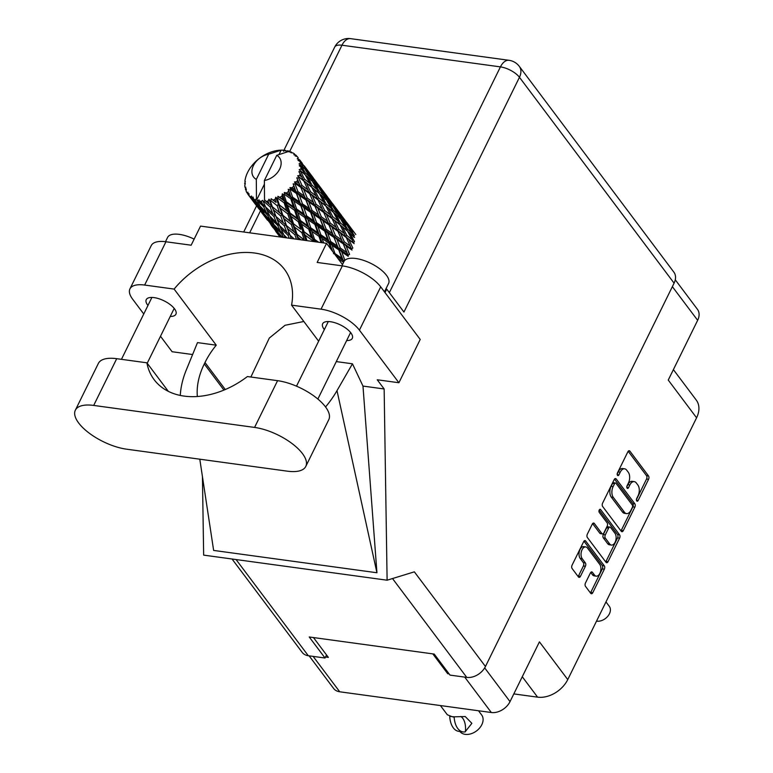 <?xml version="1.0" encoding="UTF-8"?>
<svg xmlns="http://www.w3.org/2000/svg" width="773" height="773" viewBox="0 0 773 773"><rect width="100%" height="100%" fill="white"/><g stroke="black" fill="none" stroke-linecap="round" stroke-linejoin="round"><path stroke-width="1.16" d="M585.741 546.917L583.721 546.646A6.522 3.749 97.8 0 0 580.069 549.429A6.522 3.749 97.8 0 0 580.214 558.444L582.224 558.724A6.522 3.749 97.8 0 1 582.088 549.7A6.522 3.749 97.8 0 1 585.741 546.917A6.522 3.749 97.8 0 1 587.48 548.047L599.732 564.358A6.522 3.749 97.8 0 1 600.457 571.865A6.522 3.749 97.8 0 1 596.225 576.165A6.522 3.749 97.8 0 1 594.476 575.035L592.437 572.32A2.435 1.401 97.8 0 0 591.789 571.894A2.435 1.401 97.8 0 0 590.417 572.938L585.461 583.006A2.435 1.401 97.8 0 0 585.519 586.378L590.736 593.335A2.435 1.401 97.8 0 0 591.384 593.751A2.435 1.401 97.8 0 0 592.756 592.717L604.341 569.17A2.435 1.401 97.8 0 0 604.283 565.797L585.673 541.023A2.435 1.401 97.8 0 0 585.026 540.598A2.435 1.401 97.8 0 0 583.663 541.641L572.078 565.179A2.435 1.401 97.8 0 0 572.126 568.551L578.436 576.948A2.435 1.401 97.8 0 0 579.083 577.373A2.435 1.401 97.8 0 0 580.446 576.329L585.403 566.261A2.435 1.401 97.8 0 0 585.354 562.889L582.224 558.724M599.22 510.016A1.71 0.976 97.8 0 0 599.259 512.383L607.114 522.838A2.435 1.401 97.8 0 1 607.163 526.21L603.877 532.897A2.435 1.401 97.8 0 1 602.515 533.94A2.435 1.401 97.8 0 1 601.858 533.515L594.311 523.466A2.435 1.401 97.8 0 0 593.664 523.041A2.435 1.401 97.8 0 0 592.302 524.084L587.335 534.162A2.435 1.401 97.8 0 0 587.393 537.535L606.003 562.309A2.435 1.401 97.8 0 0 606.65 562.734A2.435 1.401 97.8 0 0 608.022 561.691L619.598 538.143A2.435 1.401 97.8 0 0 619.55 534.781L600.631 509.581A1.71 0.976 97.8 0 0 600.177 509.291A1.71 0.976 97.8 0 0 599.22 510.016M602.66 506.508L621.27 531.283A2.435 1.401 97.8 0 0 621.917 531.708A2.435 1.401 97.8 0 0 623.28 530.665L634.865 507.127A2.435 1.401 97.8 0 0 634.817 503.754L616.207 478.97A2.435 1.401 97.8 0 0 615.55 478.555A2.435 1.401 97.8 0 0 614.187 479.589L602.602 503.136A2.435 1.401 97.8 0 0 602.66 506.508M638.034 495.822L636.681 498.566A1.71 0.976 97.8 0 0 636.45 500.257A1.71 0.976 97.8 0 0 637.174 501.223A1.71 0.976 97.8 0 0 638.131 500.489L648.566 479.289A2.435 1.401 97.8 0 0 648.508 475.917L629.898 451.142A2.435 1.401 97.8 0 0 629.251 450.717A2.435 1.401 97.8 0 0 627.889 451.761L617.453 472.96A1.71 0.976 97.8 0 0 617.221 474.651A1.71 0.976 97.8 0 0 617.946 475.617A1.71 0.976 97.8 0 0 618.902 474.883L620.255 472.139A7.807 4.483 97.8 0 1 624.613 468.815A7.807 4.483 97.8 0 1 626.7 470.168L628.256 472.226A7.807 4.483 97.8 0 1 628.42 483.019L627.067 485.763A1.71 0.976 97.8 0 0 626.835 487.454A1.71 0.976 97.8 0 0 627.56 488.42A1.71 0.976 97.8 0 0 628.517 487.686L629.869 484.942A7.807 4.483 97.8 0 1 634.237 481.618A7.807 4.483 97.8 0 1 636.314 482.97L637.87 485.029A7.807 4.483 97.8 0 1 638.034 495.822M513.823 693.903L537.602 697.159A24.852 17.605 -36.9 0 0 567.759 679.583L696.579 417.797A24.852 17.605 -36.9 0 0 696.289 400.114L673.389 369.62M696.579 417.797L668.249 380.065L697.652 320.312A15.402 10.909 -36.9 0 0 697.468 309.355L675.273 279.797M309.123 655.842L333.598 688.434A15.402 10.909 -36.9 0 0 339.724 691.787L491.319 712.513A15.402 10.909 -36.9 0 0 510.025 701.623L539.428 641.861L567.759 679.583M448.205 672.684L447.702 673.708L449.113 673.901M447.702 673.708L432.812 653.881M325.53 657.002L328.351 657.388L313.461 637.561M634.237 481.618L632.217 481.337A7.807 4.483 97.8 0 0 627.85 484.671L629.869 484.942M626.797 486.806L627.85 484.671M624.613 468.815L622.603 468.544A7.807 4.483 97.8 0 0 618.236 471.868L620.255 472.139M617.183 474.004L618.236 471.868M636.421 499.609L646.547 479.018A2.435 1.401 97.8 0 0 646.499 475.646L628.188 451.277M620.961 530.877A2.435 1.401 97.8 0 0 621.27 530.394L632.855 506.846A2.435 1.401 97.8 0 0 632.797 503.474L614.496 479.105M632.343 507.388A1.71 0.976 97.8 0 0 632.304 505.03L615.965 483.28A1.71 0.976 97.8 0 0 615.511 482.99A1.71 0.976 97.8 0 0 614.554 483.714L613.134 486.604A7.807 4.483 97.8 0 0 613.298 497.397L624.468 512.267A7.807 4.483 97.8 0 0 626.555 513.61A7.807 4.483 97.8 0 0 630.913 510.286L632.343 507.388M615.511 482.99L613.491 482.71A1.71 0.976 97.8 0 0 612.545 483.444L614.554 483.714M626.555 513.61L624.536 513.34A7.807 4.483 97.8 0 1 622.449 511.987L611.288 497.126A7.807 4.483 97.8 0 1 611.114 486.333L612.545 483.444M599.191 510.074L617.53 534.501A2.435 1.401 97.8 0 1 617.588 537.873L606.003 561.411L608.022 561.691M605.694 561.903A2.435 1.401 97.8 0 0 606.003 561.411M592.601 523.592L599.848 533.235A2.435 1.401 97.8 0 0 600.495 533.66L602.515 533.94M609.694 543.941A6.522 3.749 97.8 0 0 611.433 545.071A6.522 3.749 97.8 0 0 615.675 540.771A6.522 3.749 97.8 0 0 614.941 533.264L610.631 527.524A2.435 1.401 97.8 0 0 609.974 527.099A2.435 1.401 97.8 0 0 608.612 528.143L605.327 534.819A2.435 1.401 97.8 0 0 605.375 538.192L609.694 543.941L607.675 543.67A6.522 3.749 97.8 0 0 609.424 544.791L611.433 545.071M609.974 527.099L607.965 526.819A2.435 1.401 97.8 0 0 606.592 527.862L608.612 528.143M607.675 543.67L603.355 537.921A2.435 1.401 97.8 0 1 603.307 534.549L606.592 527.862M596.225 576.165L594.205 575.885A6.522 3.749 97.8 0 1 592.466 574.754L590.727 572.445M578.127 576.542A2.435 1.401 97.8 0 0 578.436 576.059L583.393 565.981A2.435 1.401 97.8 0 0 583.335 562.609L580.214 558.444M590.437 592.93A2.435 1.401 97.8 0 0 590.736 592.437L602.322 568.899A2.435 1.401 97.8 0 0 602.264 565.527L583.963 541.148M596.524 621.125A10.436 7.392 -36.9 0 0 596.756 621.163A10.436 7.392 -36.9 0 0 607.733 616.342A10.436 7.392 -36.9 0 0 609.308 606.361L605.974 601.925M262.414 203.937L259.428 201.038A31.055 22.002 -36.9 0 0 260.346 201.183A31.055 22.002 -36.9 0 0 261.284 201.289L262.414 203.937L265.612 206.98L262.723 200.352L261.284 201.289M276.521 222.721L269.545 215.87L266.811 209.792L273.893 216.469L276.521 222.721L279.72 225.764L277.14 219.426L284.309 225.813L286.841 232.354L279.72 225.764L280.928 228.586L288.01 235.263L289.237 238.229M286.938 237.91L283.662 234.663L280.928 228.586M248.017 194.429A31.055 22.002 -36.9 0 0 248.065 194.487L257.042 206.449L248.017 194.429A31.055 22.002 -36.9 0 1 247.785 194.12L247.911 192.168L246.867 192.661A31.055 22.002 -36.9 0 1 246.143 191.202L246.307 188.912L245.534 189.54A31.055 22.002 -36.9 0 1 245.399 189.085L245.804 187.221L245.002 187.327A31.055 22.002 -36.9 0 1 244.79 185.617L245.321 183.414L244.722 183.732A31.055 22.002 -36.9 0 1 244.732 183.22L245.37 181.52L244.886 181.278A31.055 22.002 -36.9 0 1 245.186 179.423L245.679 177.423A31.055 22.002 -36.9 0 1 245.833 176.891L246.529 174.872A31.055 22.002 -36.9 0 1 247.331 172.997L248.336 171.007A31.055 22.002 -36.9 0 1 248.635 170.485L249.834 168.533A31.055 22.002 -36.9 0 1 251.08 166.746L252.539 164.891A31.055 22.002 -36.9 0 1 252.955 164.407L254.578 162.639A31.055 22.002 -36.9 0 1 256.192 161.064L258.018 159.46A31.055 22.002 -36.9 0 1 258.52 159.054L260.462 157.576A31.055 22.002 -36.9 0 1 262.356 156.301L264.434 155.054A31.055 22.002 -36.9 0 1 264.994 154.745L267.139 153.663A31.055 22.002 -36.9 0 1 269.178 152.764L271.371 151.952A31.055 22.002 -36.9 0 1 271.961 151.759L274.164 151.131A31.055 22.002 -36.9 0 1 276.222 150.677L278.406 150.349A31.055 22.002 -36.9 0 1 278.976 150.281L281.111 150.146A31.055 22.002 -36.9 0 1 281.159 150.146L278.976 154.581M249.177 195.811A31.055 22.002 -36.9 0 0 250.365 196.931L251.824 199.134L249.177 195.811L248.916 193.54L248.065 194.487M251.756 198.004A31.055 22.002 -36.9 0 0 252.143 198.265L257.921 204.816L261.071 210.275L254.675 202.642L251.756 198.004L251.544 196.033L250.365 196.931M253.708 199.163A31.055 22.002 -36.9 0 0 255.274 199.869L256.539 202.275L253.708 199.163L253.003 197.009L252.143 198.265M264.385 184.235L256.868 199.511L256.462 198.622L255.274 199.869M256.462 198.622L256.317 179.384A16.156 11.44 -36.9 0 1 253.428 165.567A16.156 11.44 -36.9 0 1 268.685 154.242L281.159 150.146A31.055 22.002 -36.9 0 1 283.063 150.165L283.633 151.257L285.092 150.339A31.055 22.002 -36.9 0 1 285.614 150.406L286.039 151.585L287.537 150.774A31.055 22.002 -36.9 0 1 289.228 151.247A31.055 22.002 -36.9 0 0 289.228 151.247L289.121 151.923L291.006 151.923A31.055 22.002 -36.9 0 1 291.45 152.126L290.774 152.668L293.044 152.977A31.055 22.002 -36.9 0 1 294.426 153.895L293.856 154.726L295.779 155.015A31.055 22.002 -36.9 0 1 296.117 155.334L295.102 155.904L297.276 156.61A31.055 22.002 -36.9 0 1 297.682 157.122A31.055 22.002 -36.9 0 1 298.243 157.914L297.228 158.803L299.112 159.412L308.33 171.751L299.315 159.827L297.991 160.34L299.982 161.451L302.301 164.987L300.455 163.045L299.045 163.905L304.736 168.785L309.944 177.21L305.248 172.804L300.852 165.316L299.277 165.712L300.977 167.181L303.045 170.823L300.939 168.978L299.18 169.712L305.2 174.727L309.799 183.346L304.485 179.075L300.639 171.471L298.861 171.664L302.011 177.152L299.653 175.345L297.624 175.858L303.895 181.085L307.905 189.762L302.011 185.501L298.668 177.887L296.784 177.838L299.277 183.559L296.687 181.732L294.474 181.945L295.441 183.665L300.91 187.472L304.378 196.062L297.982 191.675L295.083 184.177L293.16 183.829L295.015 189.656L292.213 187.742L289.943 187.607L290.561 189.491L296.436 193.482L299.451 201.85L292.629 197.202L290.097 189.936L288.232 189.279L289.498 195.047L286.532 193.008L284.3 192.487L284.57 194.448L290.745 198.738L293.411 206.768L286.31 201.734L284.029 194.806L282.309 193.83L281.971 196.1L283.053 199.405L277.903 196.265L277.836 198.226L284.193 202.903L286.667 210.498L279.401 205L277.256 198.487L275.758 197.202L275.062 199.347L276.096 202.449L271.159 198.719L270.792 200.603L277.198 205.724L279.594 212.788M344.661 219.735L342.226 216.508M352.266 230.75L346.594 222.238L355.812 234.519M330.544 200.941L328.11 197.704M341.695 215.725L332.477 203.454L341.695 215.725M344.884 220.015L350.671 228.132L346.575 223.455L340.97 215.203L344.884 220.015M353.377 236.953L354.353 235.62L349.048 227.223L353.242 231.861M347.84 226.373L349.048 227.223M351.068 229.417L350.671 228.132M346.575 223.455L345.753 224.837M340.246 214.71L340.97 215.203M286.541 151.305L285.614 150.406M316.418 182.138L313.993 178.921M327.578 196.931L318.36 184.65L327.578 196.931M330.767 201.222L336.564 209.348L332.458 204.661L326.853 196.41L330.767 201.222M339.125 213.068L344.642 221.358L340.236 216.827L334.941 208.439L339.125 213.068M347.077 225.165L352.285 233.591L347.589 229.185L342.584 220.663L347.077 225.165M337.878 258.414L343.115 261.999L343.299 260.607L344.845 260.308L341.763 251.892L348.246 256.317L348.034 255.051L349.58 254.414L346.033 245.804L352.005 250.075L351.415 249.003L352.855 248.065L348.758 239.388L354.16 243.65L353.232 242.838L354.488 241.669L349.792 233.069L354.585 237.446M346.835 235.456L342.429 226.798L347.541 231.108L352.14 239.717L346.835 235.456L345.473 236.519L353.831 243.35M347.744 231.475L349.792 233.069M353.058 236.026L352.285 233.591M347.589 229.185L346.459 230.451L345.386 227.204L340.371 222.875L335.675 214.276L340.468 218.653L345.386 227.204M340.932 219.445L342.584 220.663M345.241 223.291L344.642 221.358M340.236 216.827L339.26 218.16M333.733 207.579L334.941 208.439M336.96 210.633L336.564 209.348M332.458 204.661L331.636 206.043M326.138 195.927L326.853 196.41M292.097 152.841L291.45 152.126M257.042 200.478A31.055 22.002 -36.9 0 0 257.535 200.622L263.641 206.71L266.405 212.691L259.593 205.57L256.868 199.511M259.428 201.038L259.042 199.849L257.535 200.622M263.332 201.415A31.055 22.002 -36.9 0 0 263.883 201.415L270.202 207.019L272.724 213.551L265.612 206.98L266.811 209.792M264.926 200.613L263.883 201.415M289.585 151.923L289.266 151.266L276.744 155.344L264.376 180.486A16.156 11.44 -36.9 0 0 279.633 169.152A16.156 11.44 -36.9 0 0 276.744 155.344M313.471 178.138L304.243 165.857L313.471 178.138M316.65 182.428L322.447 190.554L318.341 185.858L312.746 177.626L316.65 182.428M325.018 194.284L330.525 202.565L326.129 198.043L320.824 189.646L325.018 194.284M332.96 206.362L338.178 214.797L333.472 210.391L328.467 201.869L332.96 206.362M264.376 180.486L264.521 199.724L265.999 201.338A31.055 22.002 -36.9 0 0 268.018 201.115L269.072 203.995L265.999 201.338M282.928 215.483L280.502 208.314L287.778 213.899L290.213 221.242L272.357 206.787L270.212 200.729L268.985 199.192L268.018 201.115M270.212 200.729A31.055 22.002 -36.9 0 0 270.792 200.603M273.004 200.023A31.055 22.002 -36.9 0 0 275.062 199.347M277.256 198.487A31.055 22.002 -36.9 0 0 277.836 198.226M279.99 197.192A31.055 22.002 -36.9 0 0 281.971 196.1M284.029 194.806A31.055 22.002 -36.9 0 0 284.57 194.448M286.532 193.008A31.055 22.002 -36.9 0 0 288.3 191.569M292.213 187.742A31.055 22.002 -36.9 0 0 293.663 186.051M295.083 184.177A31.055 22.002 -36.9 0 0 295.441 183.665M296.687 181.732A31.055 22.002 -36.9 0 0 297.711 179.887M298.668 177.887A31.055 22.002 -36.9 0 0 298.9 177.355M299.653 175.345A31.055 22.002 -36.9 0 0 300.204 173.461M300.639 171.471A31.055 22.002 -36.9 0 0 300.726 170.939M300.939 168.978A31.055 22.002 -36.9 0 0 300.977 167.181M300.852 165.316A31.055 22.002 -36.9 0 0 300.794 164.833M300.455 163.045A31.055 22.002 -36.9 0 0 299.982 161.451M346.246 237.466L350.246 246.133L344.362 241.881L340.535 233.214L348.758 239.388M353.232 242.838L352.14 239.717M340.371 222.875L339.115 224.044L339.946 224.74M340.043 224.856L344.352 233.523L338.738 229.272L334.651 220.605L342.429 226.798M333.627 212.681L335.675 214.276M338.941 217.232L338.178 214.797M333.472 210.391L332.342 211.647L331.259 208.401L326.264 204.091L321.558 195.482L326.361 199.869L331.259 208.401M326.824 200.651L328.467 201.869M331.124 204.487L330.525 202.565M326.129 198.043L325.143 199.376M319.607 188.786L320.824 189.646M322.843 191.839L322.447 190.554M318.341 185.858L317.519 187.25M312.021 177.133L312.746 177.626M302.311 163.354L299.885 160.127M297.074 156.542L296.117 155.334M295.044 154.9L294.426 153.895M310.901 175.49L316.408 183.771L312.012 179.249L306.707 170.843L310.901 175.49M318.843 187.568L324.061 196.013L319.355 191.588L314.36 183.085L318.843 187.568M333.424 212.304L338.033 220.933L332.719 216.662L328.322 208.005L333.424 212.304M344.362 241.881L342.854 242.674L351.415 249.003L350.246 246.133M343.26 243.853L346.719 252.433L340.323 248.056L337.018 239.514L343.26 243.853L342.854 242.674L346.033 245.804M338.738 229.272L337.299 230.199L345.473 236.519L344.352 233.523M337.888 231.282L341.627 239.939L335.463 235.62L331.917 227.011L337.888 231.282L337.299 230.199L340.535 233.214M332.719 216.662L331.356 217.725L339.115 224.044L338.033 220.933M332.129 218.672L336.139 227.349L330.245 223.088L326.428 214.421L334.651 220.605M326.264 204.091L325.008 205.26L325.868 205.985M325.935 206.072L330.235 214.73L324.631 210.488L320.534 201.801L328.322 208.005M319.51 193.888L321.558 195.482M324.834 198.448L324.061 196.013M319.355 191.588L318.225 192.854L317.152 189.617L312.147 185.298L307.441 176.688L312.244 181.075L317.152 189.617M312.707 181.868L314.36 183.085M317.007 185.694L316.408 183.771M312.012 179.249L311.036 180.582M305.499 169.992L306.707 170.843M308.727 173.046L308.33 171.751M304.233 167.074L303.412 168.456M297.682 157.122L298.243 157.914M319.307 193.511L323.916 202.139L318.602 197.869L314.215 189.221L319.307 193.511M340.323 248.056L338.758 248.519L348.034 255.051L346.719 252.433M338.777 249.863L341.792 258.23L334.97 253.583L332.081 245.302L338.777 249.863L338.758 248.519L341.763 251.892M335.463 235.62L333.917 236.248L342.854 242.674L341.627 239.939M334.129 237.524L337.357 246.027L330.728 241.514L327.655 233.108L334.129 237.524L333.917 236.248L337.018 239.514M330.245 223.088L328.738 223.87L337.299 230.199L336.139 227.349M329.143 225.059L332.612 233.649L326.206 229.252L322.901 220.72L329.143 225.059L328.738 223.87L331.917 227.011M324.631 210.488L323.191 211.416L331.356 217.725L330.235 214.73M323.781 212.498L327.501 221.136L321.355 216.836L317.8 208.217L323.781 212.498L323.191 211.416L326.428 214.421M318.602 197.869L317.239 198.922L325.008 205.26L323.916 202.139M318.003 199.878L322.022 208.555L316.128 204.285L312.311 195.637L320.534 201.801M312.147 185.298L310.891 186.467L311.712 187.153M311.819 187.279L316.118 195.936L310.514 191.694L306.417 183.008L314.215 189.221M305.403 175.094L307.441 176.688M310.717 179.645L309.944 177.21M305.248 172.804L304.118 174.07L303.045 170.823M302.9 166.91L302.301 164.987M335.327 255.022L343.299 260.607L341.792 258.23M334.97 253.583L333.463 253.699M330.728 241.514L329.182 241.814L338.758 248.519L337.357 246.027M323.626 242.925L322.128 238.499L328.998 243.205L329.182 241.814L332.081 245.302M326.206 229.252L324.641 229.726L333.917 236.248L332.612 233.649M324.66 231.069L327.675 239.437L320.853 234.779L317.964 226.508L324.66 231.069L324.641 229.726L327.655 233.108M321.355 216.836L319.809 217.464L328.738 223.87L327.501 221.136M320.022 218.74L323.24 227.233L316.621 222.73L313.538 214.314L320.022 218.74L319.809 217.464L322.901 220.72M316.128 204.285L314.621 205.077L323.191 211.416L322.022 208.555M315.026 206.265L318.495 214.865L312.089 210.459L308.794 201.937L315.026 206.265L314.621 205.077L317.8 208.217M310.514 191.694L309.074 192.622L317.239 198.922L316.118 195.936M309.664 193.704L313.394 202.352L307.239 198.043L303.683 189.424L309.664 193.704L309.074 192.622L312.311 195.637M304.485 179.075L303.132 180.138L310.891 186.467L309.799 183.346M303.895 181.085L306.417 183.008M328.998 243.205L331.173 249.486M320.853 234.779L319.336 234.905L329.182 241.814L327.675 239.437M318.65 242.249L314.534 239.321L311.934 231.427L318.969 236.325L319.336 234.905L322.128 238.499M316.621 222.73L315.075 223.03L324.641 229.726L323.24 227.233M314.891 224.421L317.713 232.625L310.736 227.803L308.012 219.706L314.891 224.421L315.075 223.03L317.964 226.508M312.089 210.459L310.524 210.932L319.809 217.464L318.495 214.865M310.543 212.266L313.567 220.653L306.736 215.986L303.857 207.724L310.543 212.266L310.524 210.932L313.538 214.314M307.239 198.043L305.693 198.671L314.621 205.077L313.394 202.352M305.905 199.946L309.132 208.439L302.504 203.937L299.422 195.511L305.905 199.946L305.693 198.671L308.794 201.937M302.011 185.501L300.504 186.293L309.074 192.622L307.905 189.762M300.91 187.472L300.504 186.293L303.683 189.424M297.624 175.858L303.132 180.138L302.011 177.152M318.969 236.325L321.056 242.577M314.534 239.321L313.162 239.089L317.191 242.046M306.997 240.654L305.19 235.156L312.418 240.49L313.162 239.089L314.94 241.746M310.736 227.803L309.277 227.745L319.336 234.905L317.713 232.625M308.727 229.166L311.277 236.982L304.069 231.736L301.567 224.064L308.727 229.166L309.277 227.745L311.934 231.427M306.736 215.986L305.219 216.111L315.075 223.03L313.567 220.653M304.852 217.522L307.538 225.561L300.417 220.527L297.827 212.643L304.852 217.522L305.219 216.111L308.012 219.706M302.504 203.937L300.958 204.236L310.524 210.932L309.132 208.439M300.774 205.628L303.605 213.841L296.619 209.01L293.895 200.912L300.774 205.628L300.958 204.236L303.857 207.724M297.982 191.675L296.417 192.139L305.693 198.671L304.378 196.062M296.436 193.482L296.417 192.139L299.422 195.511M294.474 181.945L300.504 186.293L299.277 183.559M312.418 240.49L312.727 241.437M304.069 231.736L313.162 239.089L311.277 236.982M301.895 232.692L304.32 240.026L297.045 234.277L294.619 227.107L301.895 232.692L302.803 231.33L305.19 235.156M300.417 220.527L299.035 220.286L309.277 227.745L307.538 225.561M298.301 221.696L300.784 229.291L293.518 223.793L291.083 216.372L298.301 221.696L299.035 220.286L301.567 224.064M296.619 209.01L295.16 208.952L305.219 216.111L303.605 213.841M294.61 210.372L297.161 218.189L289.962 212.942L287.45 205.27L294.61 210.372L295.16 208.952L297.827 212.643M292.629 197.202L291.112 197.318L300.958 204.236L299.451 201.85M290.745 198.738L291.112 197.318L293.895 200.912M289.943 187.607L296.417 192.139L295.015 189.656M298.871 239.543L298.146 237.466L301.084 239.843M297.045 234.277L304.32 240.287M294.223 238.905L290.097 235.282L287.595 228.644L294.842 234.76L296.04 233.543L298.146 237.466M293.518 223.793L300.784 229.291M291.305 224.508L293.74 231.61L286.474 225.571L284.029 218.682L291.305 224.508L292.368 223.213L294.619 227.107M289.962 212.942L288.687 212.536L299.035 220.286L297.161 218.189M287.778 213.899L288.687 212.536L291.083 216.372M286.31 201.734L284.928 201.502L295.16 208.952L293.411 206.768M284.193 202.903L284.928 201.502L287.45 205.27M284.3 192.487L291.112 197.318L289.498 195.047M293.74 231.61L296.04 233.543L298.204 239.456M294.842 234.76L296.436 239.215M290.097 235.282L291.247 238.219M292.677 230.741L296.04 233.543L292.368 223.213L290.213 221.242M286.474 225.571L285.624 224.692L287.595 228.644M280.734 215.967L283.179 222.779L275.98 216.488L273.478 209.85L280.734 215.967L281.923 214.749L292.368 223.213L288.687 212.536L286.667 210.498M278.56 211.937L281.923 214.749L284.029 218.682M279.401 205L288.687 212.536L284.928 201.502L283.053 199.405M277.198 205.724L278.251 204.43L280.502 208.314M277.903 196.265L284.928 201.502L282.309 193.83M284 235.002L284.928 237.35M288.01 235.263L289.411 234.258L286.841 232.354M279.72 225.764L279.227 224.634L277.749 225.494L280.522 231.494L273.7 224.354L270.821 218.566L277.749 225.494M284.309 225.813L285.624 224.692L283.179 222.779M275.98 216.488L277.14 219.426M272.357 206.787L271.507 205.908L273.478 209.85M271.159 198.719L276.096 202.449M282.435 237.301L278.145 232.48L275.053 226.933L281.826 234.142L283.488 237.437M280.908 237.089L279.584 234.934L281.527 237.176M279.13 233.601L279.584 234.934M281.826 234.142L283.353 233.436L280.522 231.494M274.367 225.069L275.053 226.933M269.883 216.208L270.821 218.566M273.893 216.469L275.304 215.464L272.724 213.551M265.612 206.98L265.12 205.85L263.641 206.71M270.202 207.019L271.507 205.908L269.072 203.995M267.709 215.348L270.647 221.068L264.028 213.686L260.945 208.14L267.709 215.348L269.236 214.643L266.405 212.691M272.028 223.6L275.188 229.069L268.782 221.436L265.477 216.15L272.028 223.6L273.584 223.049M276.666 231.494L280.039 236.712L270.337 223.784L276.666 231.494L278.222 231.108M275.526 230.972L280.029 236.963M280.551 237.04L280.039 236.712M270.086 223.02L270.337 223.784M276.811 230.141L275.188 229.069M265.013 214.807L265.477 216.15M272.724 222.45L270.647 221.068M260.25 206.275L260.945 208.14M262.549 212.701L265.931 217.918L256.221 204.99L262.549 212.701L264.115 212.314M267.516 220.237L261.458 212.324L267.97 220.17M271.342 225.368L273.101 227.755M266.985 218.614L265.931 217.918M255.969 204.227L256.221 204.99M262.694 211.348L261.071 210.275M268.685 154.242L256.317 179.384M257.921 204.816L259.477 204.265M258.617 203.666L256.539 202.275M257.225 206.565L258.984 208.961M252.877 199.821L251.824 199.134M246.867 192.661L247.804 193.801M245.534 189.54L246.181 190.535M245.002 187.327L245.64 187.965M244.722 183.732L245.08 184.37M262.723 200.352L265.236 206.13M268.985 199.192L279.362 224.953M275.758 197.202L291.189 238.49M288.232 189.279L305.963 240.509M293.16 183.829L314.022 241.611M298.156 180.911L310.524 210.932L322.07 242.712M312.292 199.753L324.641 229.726L332.67 251.476M326.39 218.498L343.299 260.607M340.487 237.272L348.034 255.051M478.497 710.754L481.656 714.967A13.663 9.682 143.1 0 1 479.608 728.031A13.663 9.682 143.1 0 1 465.23 734.35A13.663 9.682 143.1 0 1 459.877 731.48M440.397 705.546L447.325 714.764L451.934 716.648L449.896 716.213M454.166 717.17L451.934 716.648L454.331 716.822A15.402 8.841 -82.2 0 1 454.34 716.822L454.166 717.17A20.001 11.479 -82.2 0 0 463.085 731.925A20.001 11.479 -82.2 0 0 465.211 731.876L465.375 731.529A15.402 8.841 -82.2 0 0 460.853 716.494M449.731 716.561A20.001 11.479 97.8 0 0 458.65 731.316L463.085 731.925M454.331 716.822L465.23 716.542L471.868 723.325L465.375 731.529M305.789 466.419L328.786 419.662A38.766 15.924 -153.8 0 0 325.462 406.849A38.766 15.924 -153.8 0 0 277.575 380.674L247.399 376.548A75.541 53.501 -36.9 0 1 154.146 379.678A75.541 53.501 -36.9 0 1 146.889 362.808L116.704 358.682A38.766 15.924 -153.8 0 0 98.355 363.445L75.348 410.192A38.766 15.924 -153.8 0 0 88.818 432.841A38.766 15.924 -153.8 0 0 126.559 449.181L287.44 471.182A38.766 15.924 -153.8 0 0 305.789 466.419A38.766 15.924 -153.8 0 0 302.456 453.596A38.766 15.924 -153.8 0 0 254.578 427.421L93.697 405.429A38.766 15.924 -153.8 0 0 75.348 410.192M165.48 241.698L167.586 237.427A24.852 10.213 26.2 0 1 194.149 239.118M341.888 265.815L343.985 261.545A24.852 10.213 26.2 0 1 363.088 260.211A24.852 10.213 26.2 0 1 386.442 275.265A24.852 10.213 26.2 0 1 388.577 283.488L384.461 291.846M346.652 340.555A16.523 6.793 -153.8 0 0 352.304 338.342A16.523 6.793 -153.8 0 0 350.884 332.883A16.523 6.793 -153.8 0 0 335.356 322.872A16.523 6.793 -153.8 0 0 322.65 323.752A16.523 6.793 -153.8 0 0 324.071 329.221A16.523 6.793 -153.8 0 0 324.351 329.578M170.244 316.437A16.523 6.793 -153.8 0 0 175.906 314.225A16.523 6.793 -153.8 0 0 174.485 308.765A16.523 6.793 -153.8 0 0 158.948 298.755A16.523 6.793 -153.8 0 0 146.252 299.634A16.523 6.793 -153.8 0 0 147.672 305.103A16.523 6.793 -153.8 0 0 147.952 305.461M129.941 288.87L151.247 245.582A31.055 12.764 26.2 0 1 165.944 241.765L144.648 285.053A31.055 12.764 -153.8 0 0 129.941 288.87A31.055 12.764 -153.8 0 0 132.608 299.141L143.759 313.983M674.085 283.16L519.456 77.29A15.402 10.909 143.1 0 0 519.272 66.323L673.901 272.202A15.402 10.909 143.1 0 1 674.085 283.16L485.454 666.5L414.357 571.836L387.109 580.204L384.142 388.974L377.243 379.775L398.907 382.741L359.416 330.148A31.055 12.764 -153.8 0 0 321.046 309.171L342.352 265.883L317.152 262.434L326.554 243.331L200.545 226.103L191.153 245.205L165.944 241.765M342.352 265.883A31.055 12.764 26.2 0 1 380.712 286.851L359.416 330.148M398.907 382.741L420.212 339.444L380.712 286.851M321.046 309.171L291.566 305.142L318.64 341.193M325.539 406.965A93.175 66.005 -36.9 0 0 336.999 390.645L352.459 363.803L336.294 361.59M352.459 363.803L362.981 386.075L384.142 388.974M199.792 459.191L213.638 550.424L376.934 572.754L362.981 386.075M387.109 580.204L203.647 555.12L202.439 476.603M197.337 396.51A75.541 53.501 143.1 0 1 204.285 363.948L204.99 362.518A75.541 53.501 143.1 0 1 216.256 345.183L174.118 289.083L144.648 285.053M192.612 354.536L172.108 351.734L160.494 336.265M216.256 345.183L197.492 342.613L186.264 370.035A93.175 66.005 -36.9 0 0 180.283 395.438M236.065 559.546L308.301 655.726L325.037 658.016L326.535 654.963M308.301 655.726A15.402 10.909 143.1 0 1 302.185 652.383L232.045 559.005M485.454 666.5A15.402 10.909 143.1 0 1 466.757 677.39L450.021 675.109L434.223 654.074L309.229 636.981L325.037 658.016M385.012 292.581L386.722 289.121L403.941 312.05L519.456 77.29A15.402 6.329 26.2 0 0 500.431 66.884L341.966 45.221L289.527 151.798M291.566 305.142A75.541 53.501 -36.9 0 0 284.541 269.439A75.541 53.501 -36.9 0 0 174.118 289.083M342.497 264.569L326.554 243.331M386.722 289.121A35.403 14.552 26.2 0 1 385.862 288.996M303.837 321.481L285.053 325.278L269.304 338.062L250.877 377.021M336.999 390.645L376.934 572.754M168.321 391.351L146.889 362.808M697.652 320.312L672.365 286.648M510.025 701.623L484.69 667.891M339.724 691.787L313.133 656.393M491.319 712.513L464.737 677.119M626.835 487.463L628.517 487.686M617.221 474.661L618.902 474.883M628.507 450.949L629.898 451.142M646.499 475.646L648.508 475.917M646.547 479.018L648.566 479.289M636.45 500.257L638.131 500.489M614.815 478.787L616.207 478.97M632.797 503.474L634.817 503.754M632.855 506.846L634.865 507.127M621.27 530.394L623.28 530.665M611.114 486.333L613.134 486.604M611.288 497.126L613.298 497.397M622.449 511.987L624.468 512.267M617.588 537.873L619.598 538.143M592.92 523.273L594.311 523.466M599.848 533.235L601.858 533.515M599.655 509.455L600.631 509.581M617.53 534.501L619.55 534.781M603.307 534.549L605.327 534.819M603.355 537.921L605.375 538.192M591.045 572.126L592.437 572.32M592.466 574.754L594.476 575.035M583.335 562.609L585.354 562.889M583.393 565.981L585.403 566.261M578.436 576.059L580.446 576.329M584.282 540.829L585.673 541.023M602.264 565.527L604.283 565.797M602.322 568.899L604.341 569.17M590.736 592.437L592.756 592.717M522.268 676.742L537.602 697.159M260.433 210.923L249.66 232.818M389.35 292.619L500.431 66.884A15.402 8.841 97.8 0 1 509.049 60.313L350.584 38.65A15.402 8.841 97.8 0 0 341.966 45.221A15.402 6.329 26.2 0 0 334.68 47.114L283.536 151.054M466.757 677.39L392.51 578.542M225.281 389.524L204.99 362.518M223.928 390.094L204.285 363.948M116.704 358.682L93.697 405.429M277.575 380.674L254.578 427.421M339.734 224.566L340.391 225.117M325.646 205.792L326.341 206.381M311.5 186.979L312.157 187.53M279.961 236.953L276.048 231.755M296.503 386.171L328.303 321.549M121.448 359.329L151.904 297.431M147.218 363.242L174.205 308.398M317.867 399.042L350.604 332.516M256.578 205.831L243.698 231.997M350.584 38.65A15.402 15.402 0 0 0 334.68 47.114M519.272 66.323A15.402 15.402 0 0 0 509.049 60.313"/></g></svg>
